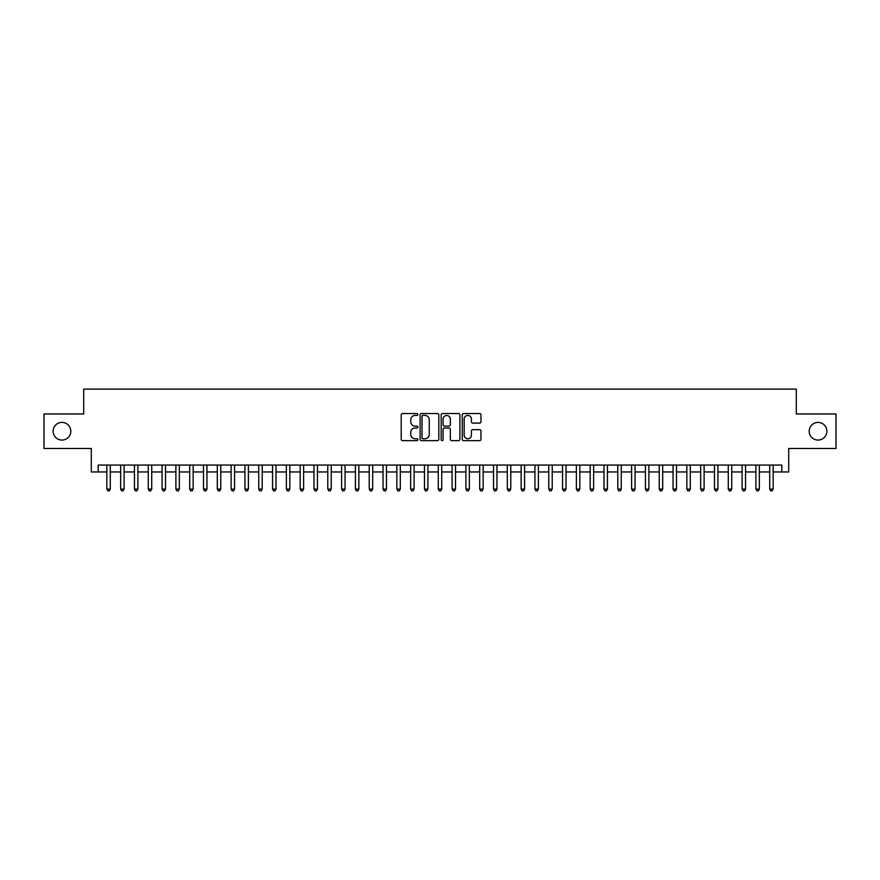 <?xml version="1.0" encoding="UTF-8"?>
<svg xmlns="http://www.w3.org/2000/svg" width="880" height="880" viewBox="0 0 880 880"><rect width="100%" height="100%" fill="white"/><g stroke="black" fill="none" stroke-linecap="round" stroke-linejoin="round"><path stroke-width="1.32" d="M417.901 414.48A0.946 0.946 0 0 0 416.955 413.534L402.556 413.534A1.353 1.353 0 0 0 401.203 414.887L401.203 439.285A1.353 1.353 0 0 0 402.556 440.638L416.955 440.638A0.946 0.946 0 0 0 417.901 439.692A0.946 0.946 0 0 0 416.955 438.746L415.096 438.746A4.334 4.334 0 0 1 410.751 434.412L410.751 432.377A4.334 4.334 0 0 1 415.096 428.032L416.955 428.032A0.946 0.946 0 0 0 417.901 427.086A0.946 0.946 0 0 0 416.955 426.14L415.096 426.14A4.334 4.334 0 0 1 410.751 421.806L410.751 419.771A4.334 4.334 0 0 1 415.096 415.426L416.955 415.426A0.946 0.946 0 0 0 417.901 414.48M809.204 431.233A8.833 8.833 0 0 0 818.048 440.066A8.833 8.833 0 0 0 826.881 431.233A8.833 8.833 0 0 0 818.048 422.389A8.833 8.833 0 0 0 809.204 431.233M53.119 431.233A8.833 8.833 0 0 0 61.952 440.066A8.833 8.833 0 0 0 70.796 431.233A8.833 8.833 0 0 0 61.952 422.389A8.833 8.833 0 0 0 53.119 431.233M479.611 423.093A1.353 1.353 0 0 0 480.975 421.729L480.975 414.887A1.353 1.353 0 0 0 479.611 413.534L463.617 413.534A1.353 1.353 0 0 0 462.264 414.887L462.264 439.285A1.353 1.353 0 0 0 463.617 440.638L479.611 440.638A1.353 1.353 0 0 0 480.975 439.285L480.975 431.024A1.353 1.353 0 0 0 479.611 429.66L472.769 429.66A1.353 1.353 0 0 0 471.416 431.024L471.416 435.116A3.63 3.63 0 0 1 467.786 438.746A3.63 3.63 0 0 1 464.167 435.116L464.167 419.056A3.63 3.63 0 0 1 467.786 415.426A3.63 3.63 0 0 1 471.416 419.056L471.416 421.729A1.353 1.353 0 0 0 472.769 423.093L479.611 423.093M98.208 471.966L98.208 465.069L781.792 465.069L781.792 471.966L788.7 471.966L788.7 448.492L836 448.492L836 413.963L796.301 413.963L796.301 389.114L83.699 389.114L83.699 413.963L44 413.963L44 448.492L91.3 448.492L91.3 471.966L106.832 471.966M438.812 414.887A1.353 1.353 0 0 0 437.459 413.534L421.465 413.534A1.353 1.353 0 0 0 420.112 414.887L420.112 439.285A1.353 1.353 0 0 0 421.465 440.638L437.459 440.638A1.353 1.353 0 0 0 438.812 439.285L438.812 414.887M442.541 413.534L458.535 413.534A1.353 1.353 0 0 1 459.888 414.887L459.888 439.285A1.353 1.353 0 0 1 458.535 440.638L451.693 440.638A1.353 1.353 0 0 1 450.34 439.285L450.34 429.396A1.353 1.353 0 0 0 448.976 428.032L444.444 428.032A1.353 1.353 0 0 0 443.08 429.396L443.08 439.692A0.946 0.946 0 0 1 442.134 440.638A0.946 0.946 0 0 1 441.188 439.692L441.188 414.887A1.353 1.353 0 0 1 442.541 413.534M110.286 471.966L120.648 471.966M124.102 471.966L134.453 471.966M137.907 471.966L148.269 471.966M151.723 471.966L162.074 471.966M165.528 471.966L175.89 471.966M179.333 471.966L189.695 471.966M193.149 471.966L203.5 471.966M206.954 471.966L217.316 471.966M220.77 471.966L231.121 471.966M234.575 471.966L244.937 471.966M248.391 471.966L258.742 471.966M262.196 471.966L272.558 471.966M276.012 471.966L286.363 471.966M289.817 471.966L300.179 471.966M303.622 471.966L313.984 471.966M317.438 471.966L327.789 471.966M331.243 471.966L341.605 471.966M345.059 471.966L355.41 471.966M358.864 471.966L369.226 471.966M372.68 471.966L383.031 471.966M386.485 471.966L396.847 471.966M400.301 471.966L410.652 471.966M414.106 471.966L424.468 471.966M427.911 471.966L438.273 471.966M441.727 471.966L452.089 471.966M455.532 471.966L465.894 471.966M469.348 471.966L479.699 471.966M483.153 471.966L493.515 471.966M496.969 471.966L507.32 471.966M510.774 471.966L521.136 471.966M524.59 471.966L534.941 471.966M538.395 471.966L548.757 471.966M552.211 471.966L562.562 471.966M566.016 471.966L576.378 471.966M579.821 471.966L590.183 471.966M593.637 471.966L603.988 471.966M607.442 471.966L617.804 471.966M621.258 471.966L631.609 471.966M635.063 471.966L645.425 471.966M648.879 471.966L659.23 471.966M662.684 471.966L673.046 471.966M676.5 471.966L686.851 471.966M690.305 471.966L700.667 471.966M704.11 471.966L714.472 471.966M717.926 471.966L728.277 471.966M731.731 471.966L742.093 471.966M745.547 471.966L755.898 471.966M759.352 471.966L769.714 471.966M773.168 471.966L781.792 471.966M422.95 415.426A0.946 0.946 0 0 0 422.004 416.383L422.004 437.8A0.946 0.946 0 0 0 422.95 438.746L424.919 438.746A4.334 4.334 0 0 0 429.253 434.412L429.253 419.771A4.334 4.334 0 0 0 424.919 415.426L422.95 415.426M450.34 419.122A3.63 3.63 0 0 0 446.71 415.503A3.63 3.63 0 0 0 443.08 419.122L443.08 424.787A1.353 1.353 0 0 0 444.444 426.14L448.976 426.14A1.353 1.353 0 0 0 450.34 424.787L450.34 419.122M110.286 465.069L110.286 489.093L106.832 489.093L106.832 465.069M110.286 489.093L109.252 490.886L107.866 490.886L106.832 489.093M124.102 465.069L124.102 489.093L120.648 489.093L120.648 465.069M124.102 489.093L123.057 490.886L121.682 490.886L120.648 489.093M137.907 465.069L137.907 489.093L134.453 489.093L134.453 465.069M137.907 489.093L136.873 490.886L135.487 490.886L134.453 489.093M151.723 465.069L151.723 489.093L148.269 489.093L148.269 465.069M151.723 489.093L150.678 490.886L149.303 490.886L148.269 489.093M165.528 465.069L165.528 489.093L162.074 489.093L162.074 465.069M165.528 489.093L164.494 490.886L163.108 490.886L162.074 489.093M179.333 465.069L179.333 489.093L175.89 489.093L175.89 465.069M179.333 489.093L178.299 490.886L176.924 490.886L175.89 489.093M193.149 465.069L193.149 489.093L189.695 489.093L189.695 465.069M193.149 489.093L192.115 490.886L190.729 490.886L189.695 489.093M206.954 465.069L206.954 489.093L203.5 489.093L203.5 465.069M206.954 489.093L205.92 490.886L204.545 490.886L203.5 489.093M220.77 465.069L220.77 489.093L217.316 489.093L217.316 465.069M220.77 489.093L219.736 490.886L218.35 490.886L217.316 489.093M234.575 465.069L234.575 489.093L231.121 489.093L231.121 465.069M234.575 489.093L233.541 490.886L232.155 490.886L231.121 489.093M248.391 465.069L248.391 489.093L244.937 489.093L244.937 465.069M248.391 489.093L247.346 490.886L245.971 490.886L244.937 489.093M262.196 465.069L262.196 489.093L258.742 489.093L258.742 465.069M262.196 489.093L261.162 490.886L259.776 490.886L258.742 489.093M276.012 465.069L276.012 489.093L272.558 489.093L272.558 465.069M276.012 489.093L274.967 490.886L273.592 490.886L272.558 489.093M289.817 465.069L289.817 489.093L286.363 489.093L286.363 465.069M289.817 489.093L288.783 490.886L287.397 490.886L286.363 489.093M303.622 465.069L303.622 489.093L300.179 489.093L300.179 465.069M303.622 489.093L302.588 490.886L301.213 490.886L300.179 489.093M317.438 465.069L317.438 489.093L313.984 489.093L313.984 465.069M317.438 489.093L316.404 490.886L315.018 490.886L313.984 489.093M331.243 465.069L331.243 489.093L327.789 489.093L327.789 465.069M331.243 489.093L330.209 490.886L328.834 490.886L327.789 489.093M345.059 465.069L345.059 489.093L341.605 489.093L341.605 465.069M345.059 489.093L344.025 490.886L342.639 490.886L341.605 489.093M358.864 465.069L358.864 489.093L355.41 489.093L355.41 465.069M358.864 489.093L357.83 490.886L356.455 490.886L355.41 489.093M372.68 465.069L372.68 489.093L369.226 489.093L369.226 465.069M372.68 489.093L371.646 490.886L370.26 490.886L369.226 489.093M386.485 465.069L386.485 489.093L383.031 489.093L383.031 465.069M386.485 489.093L385.451 490.886L384.065 490.886L383.031 489.093M400.301 465.069L400.301 489.093L396.847 489.093L396.847 465.069M400.301 489.093L399.256 490.886L397.881 490.886L396.847 489.093M414.106 465.069L414.106 489.093L410.652 489.093L410.652 465.069M414.106 489.093L413.072 490.886L411.686 490.886L410.652 489.093M427.911 465.069L427.911 489.093L424.468 489.093L424.468 465.069M427.911 489.093L426.877 490.886L425.502 490.886L424.468 489.093M441.727 465.069L441.727 489.093L438.273 489.093L438.273 465.069M441.727 489.093L440.693 490.886L439.307 490.886L438.273 489.093M455.532 465.069L455.532 489.093L452.089 489.093L452.089 465.069M455.532 489.093L454.498 490.886L453.123 490.886L452.089 489.093M469.348 465.069L469.348 489.093L465.894 489.093L465.894 465.069M469.348 489.093L468.314 490.886L466.928 490.886L465.894 489.093M483.153 465.069L483.153 489.093L479.699 489.093L479.699 465.069M483.153 489.093L482.119 490.886L480.744 490.886L479.699 489.093M496.969 465.069L496.969 489.093L493.515 489.093L493.515 465.069M496.969 489.093L495.935 490.886L494.549 490.886L493.515 489.093M510.774 465.069L510.774 489.093L507.32 489.093L507.32 465.069M510.774 489.093L509.74 490.886L508.354 490.886L507.32 489.093M524.59 465.069L524.59 489.093L521.136 489.093L521.136 465.069M524.59 489.093L523.545 490.886L522.17 490.886L521.136 489.093M538.395 465.069L538.395 489.093L534.941 489.093L534.941 465.069M538.395 489.093L537.361 490.886L535.975 490.886L534.941 489.093M552.211 465.069L552.211 489.093L548.757 489.093L548.757 465.069M552.211 489.093L551.166 490.886L549.791 490.886L548.757 489.093M566.016 465.069L566.016 489.093L562.562 489.093L562.562 465.069M566.016 489.093L564.982 490.886L563.596 490.886L562.562 489.093M579.821 465.069L579.821 489.093L576.378 489.093L576.378 465.069M579.821 489.093L578.787 490.886L577.412 490.886L576.378 489.093M593.637 465.069L593.637 489.093L590.183 489.093L590.183 465.069M593.637 489.093L592.603 490.886L591.217 490.886L590.183 489.093M607.442 465.069L607.442 489.093L603.988 489.093L603.988 465.069M607.442 489.093L606.408 490.886L605.033 490.886L603.988 489.093M621.258 465.069L621.258 489.093L617.804 489.093L617.804 465.069M621.258 489.093L620.224 490.886L618.838 490.886L617.804 489.093M635.063 465.069L635.063 489.093L631.609 489.093L631.609 465.069M635.063 489.093L634.029 490.886L632.654 490.886L631.609 489.093M648.879 465.069L648.879 489.093L645.425 489.093L645.425 465.069M648.879 489.093L647.845 490.886L646.459 490.886L645.425 489.093M662.684 465.069L662.684 489.093L659.23 489.093L659.23 465.069M662.684 489.093L661.65 490.886L660.264 490.886L659.23 489.093M676.5 465.069L676.5 489.093L673.046 489.093L673.046 465.069M676.5 489.093L675.455 490.886L674.08 490.886L673.046 489.093M690.305 465.069L690.305 489.093L686.851 489.093L686.851 465.069M690.305 489.093L689.271 490.886L687.885 490.886L686.851 489.093M704.11 465.069L704.11 489.093L700.667 489.093L700.667 465.069M704.11 489.093L703.076 490.886L701.701 490.886L700.667 489.093M717.926 465.069L717.926 489.093L714.472 489.093L714.472 465.069M717.926 489.093L716.892 490.886L715.506 490.886L714.472 489.093M731.731 465.069L731.731 489.093L728.277 489.093L728.277 465.069M731.731 489.093L730.697 490.886L729.322 490.886L728.277 489.093M745.547 465.069L745.547 489.093L742.093 489.093L742.093 465.069M745.547 489.093L744.513 490.886L743.127 490.886L742.093 489.093M759.352 465.069L759.352 489.093L755.898 489.093L755.898 465.069M759.352 489.093L758.318 490.886L756.943 490.886L755.898 489.093M773.168 465.069L773.168 489.093L769.714 489.093L769.714 465.069M773.168 489.093L772.134 490.886L770.748 490.886L769.714 489.093"/></g></svg>
